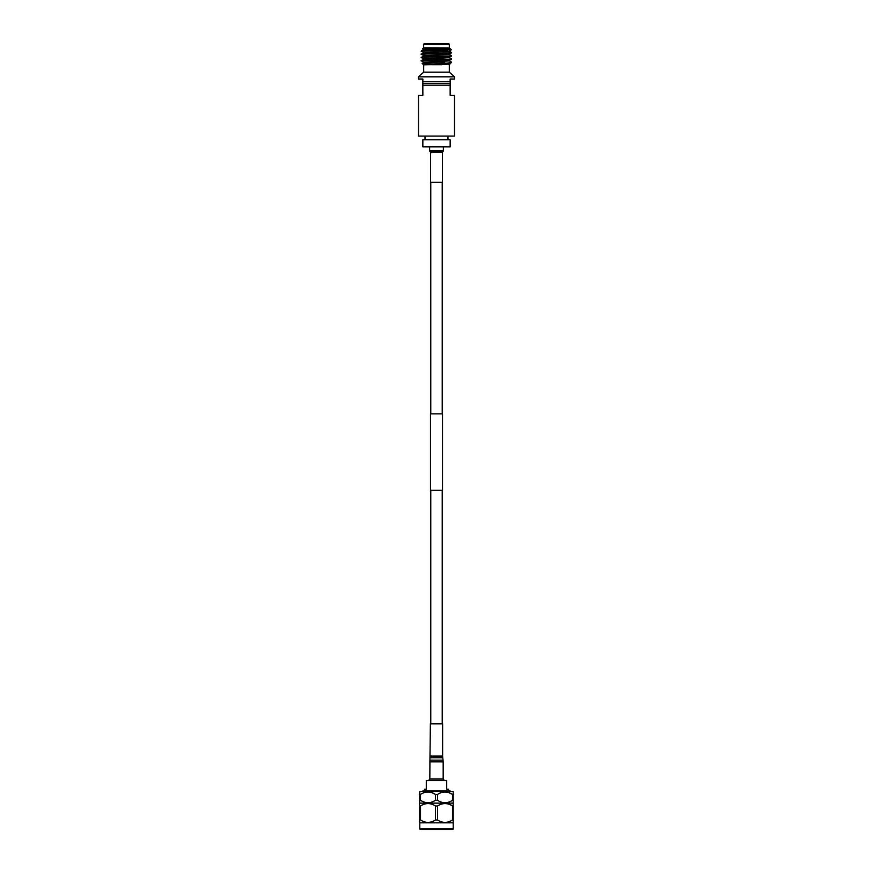 <?xml version="1.0" encoding="UTF-8"?>
<svg xmlns="http://www.w3.org/2000/svg" width="873" height="873" viewBox="0 0 873 873"><rect width="100%" height="100%" fill="white"/><g stroke="black" fill="none" stroke-linecap="round" stroke-linejoin="round"><path stroke-width="1.31" d="M442.229 490.277L442.229 723.826M430.771 490.277L430.771 723.826M442.513 413.846L442.513 490.277L430.487 490.277L430.487 413.846L442.513 413.846M442.229 182.282L442.229 413.846M430.771 182.282L430.771 413.846M451.548 829.35L421.452 829.35L451.548 829.35M424.485 790.916L424.485 789.268L426.286 789.268L426.286 780.538L446.714 780.538L446.714 789.268L448.515 789.268L448.515 790.916M422.827 791.56L422.827 790.916L450.173 790.916L450.173 791.56M443.048 779.043L444.543 780.538M429.953 779.043L428.457 780.538M421.452 800.847L419.466 800.279L419.804 791.56L453.196 791.56L453.196 828.804A0.546 0.546 0 0 1 452.651 829.35L420.35 829.35A0.546 0.546 0 0 1 419.804 828.804L453.196 828.804M419.466 794.419L420.546 794.386M431.851 792.64L435.463 794.419C430.487 791.189 425.5 791.189 420.502 794.419L420.502 800.279C425.478 803.509 430.465 803.509 435.463 800.279L435.463 794.419L437.58 794.386M448.886 792.64L452.498 794.419C447.522 791.189 442.535 791.189 437.537 794.419L437.537 800.279C442.513 803.509 447.5 803.509 452.498 800.279L452.498 794.419L453.534 794.419M419.466 800.279L419.804 803.138L453.196 803.138M453.534 800.279L452.498 800.279M437.537 800.279L435.463 800.279M419.466 805.997L420.502 805.997L420.502 819.976L419.466 819.976L419.466 803.542M435.463 805.997L437.537 805.997L437.537 819.976L435.463 819.976L435.463 805.997C430.487 802.778 425.5 802.778 420.502 805.997L420.502 805.997M453.534 819.976L452.498 819.976L452.498 805.997C447.522 802.778 442.535 802.778 437.537 805.997M449.453 804.437L453.534 805.997M453.196 822.835L419.804 822.835L419.804 828.804M437.537 819.976C442.513 823.195 447.5 823.195 452.498 819.976L452.454 819.998M421.452 820.533L420.502 819.976C425.478 823.195 430.465 823.195 435.463 819.976M419.804 822.835L419.466 819.976M424.114 804.229L425.838 803.76M424.06 821.733L421.932 820.795M445.023 803.542L447.162 803.76M448.318 821.93L447.162 822.224M445.023 822.431L444.204 822.399M424.114 802.058L422.838 801.545M441.149 792.64L442.873 792.171M445.023 791.953L447.162 792.171M424.114 792.64L425.838 792.171M427.977 791.953L430.127 792.171M450.152 85.194L422.848 85.194L422.848 95.386L418.483 95.386L418.483 136.09L454.517 136.09L454.517 95.386L450.152 95.386L450.152 79.007L454.517 79.007L454.517 76.824L418.483 76.824L418.483 79.007L422.848 79.007L422.848 81.713L450.152 81.713M422.848 85.194L422.848 83.459L450.152 83.459M418.483 76.824L423.678 72.143L449.322 72.143L449.322 64.831M425.162 43.65L447.838 43.65M444.772 62.649L423.361 63.467M431.175 59.899L424.54 59.113L449.42 57.662L451.548 58.906L450.403 59.517C443.855 60.051 414.326 60.586 422.597 61.121M423.58 59.277L421.452 60.521L423.58 62.169L448.471 60.728L451.516 59.342M451.548 58.906L450.403 59.113C443.855 59.648 414.326 60.182 422.597 60.728M426.395 56.439L424.54 55.883L449.453 54.475L451.548 55.686L450.403 56.287C443.855 56.821 414.326 57.367 422.597 57.902M423.58 56.047L421.452 57.302L423.58 58.949L448.471 57.498L451.516 56.123M451.548 55.686L450.403 55.883C443.855 56.429 414.326 56.963 422.597 57.498M426.395 53.209L424.54 52.664L449.453 51.256L451.548 52.456L450.403 53.067C443.855 53.602 414.326 54.137 422.597 54.683M423.58 52.827L421.452 54.071L423.58 55.719L448.471 54.279L451.516 52.893M451.548 52.456L450.403 52.664C443.855 53.198 414.326 53.733 422.597 54.279M449.824 64.362L423.634 64.831L422.15 63.347L424.54 62.332L449.42 60.892L451.548 62.136M426.395 48.997L422.718 48.779L423.634 47.829L449.453 47.917L424.54 49.434L426.395 49.99M422.718 48.779L426.395 49.586M423.634 48.877C417.01 48.572 439.665 48.255 447.402 47.917L449.159 47.917L449.159 48.659L422.597 51.049M448.471 47.917L449.159 48.659M437.449 50.012L451.308 49.794L449.726 48.19M441.847 64.733L431.939 64.733L451.243 62.649M447.794 50.012C437.624 50.492 415.472 50.972 422.597 51.452L421.452 50.852L423.58 49.597M447.402 47.917L423.58 49.27M449.453 51.256L424.54 52.26L426.395 52.806M449.453 64.155L431.939 64.733M422.848 139.789L450.152 139.789L450.152 146.86L422.848 146.86L422.848 139.789M422.848 83.459L422.848 81.713M430.378 756.073L442.622 756.073L442.622 723.826L430.378 723.826L429.942 760.165L443.058 760.165L442.731 757.753L430.269 757.753M429.832 761.845L443.168 761.845L443.168 779.043L429.832 779.043L429.942 760.165M429.625 146.86L429.625 150.723A1.091 1.091 0 0 0 429.92 151.466L443.08 151.466A1.091 1.091 0 0 0 443.375 150.723L443.375 146.86M430.247 151.826A1.091 1.091 0 0 1 430.531 152.568L442.469 152.568A1.091 1.091 0 0 1 442.753 151.826M430.531 152.568L430.531 182.282L442.469 182.282L442.469 152.568M449.322 47.829L449.322 44.196L423.678 44.196L424.223 43.65M429.625 150.723L443.375 150.723M429.92 151.466L443.08 151.466M425.009 139.789L425.009 136.09M446.605 49.128L446.605 48.375M423.678 47.829L423.678 44.196M423.678 72.143L423.678 64.831M449.42 50.885L451.308 49.794M423.58 52.5L421.484 51.289M449.42 63.784L451.516 62.572M449.322 44.196L448.777 43.65M426.395 56.865L426.395 55.741M426.395 53.646L426.395 52.522M426.395 50.416L426.395 48.888M449.322 72.143L454.517 76.824M447.991 139.789L447.991 136.09M442.622 756.073L442.731 757.753M443.168 761.845L443.058 760.165"/></g></svg>
